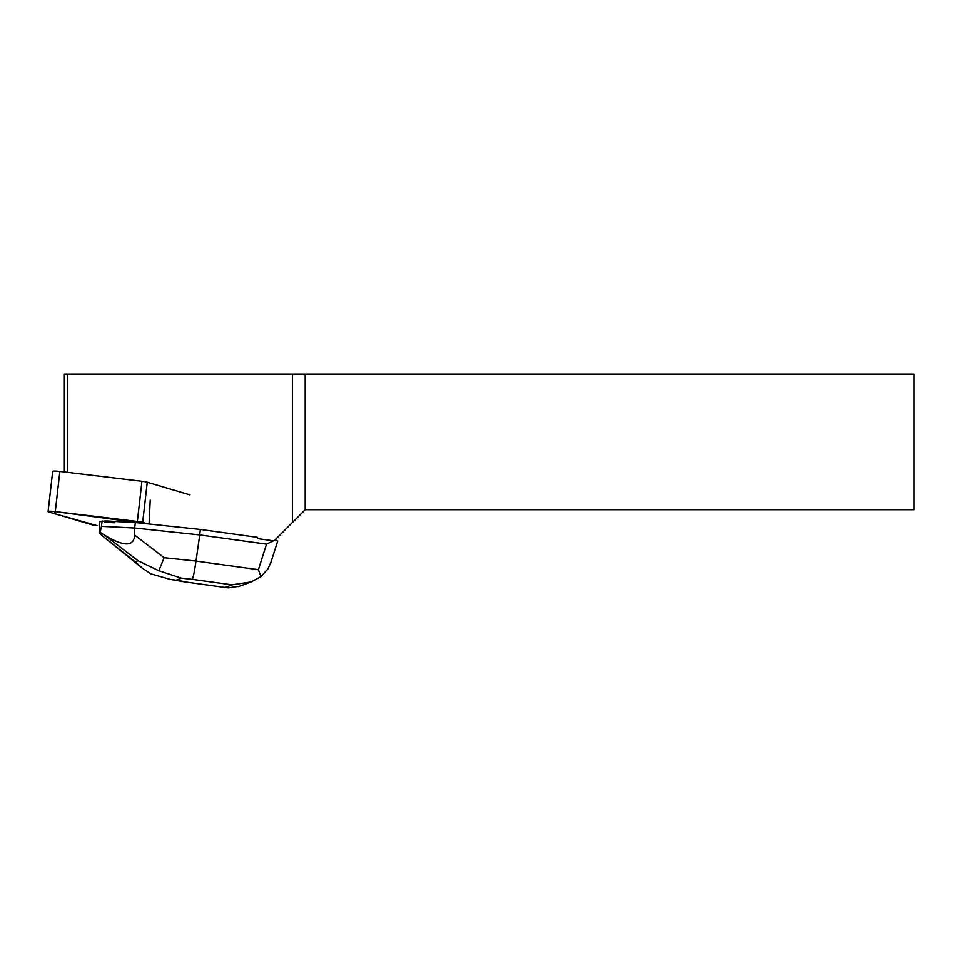 <?xml version="1.0" encoding="UTF-8"?>
<svg xmlns="http://www.w3.org/2000/svg" width="962" height="962" viewBox="0 0 962 962"><rect width="100%" height="100%" fill="white"/><g stroke="black" fill="none" stroke-linecap="round" stroke-linejoin="round"><path stroke-width="1.44" d="M48.1 511.556A6.782 0.746 -173.5 0 0 49.074 512.073L91.787 524.711A6.782 0.746 -173.5 0 0 97.114 525.661L53.872 513.492L55.688 511.676L147.378 523.833L142.677 522.438A6.782 0.746 -173.5 0 0 137.35 521.476L55.279 511.628A6.782 0.746 -173.5 0 0 48.1 511.556L52.682 471.38A6.782 0.746 6.5 0 1 59.86 471.452L141.943 481.301A6.782 0.746 6.5 0 1 147.258 482.263L189.971 494.901M114.502 522.775L114.646 521.5A16.27 1.792 -173.5 0 0 104.954 521.019L104.81 522.282L114.502 522.775A16.27 1.792 -173.5 0 0 104.81 522.282M266.522 544.155L199.723 534.944L200.349 529.461L257.371 537.325L258.056 538.708L273.485 540.836L266.522 544.155L258.393 569.684L196.007 561.087C194.48 571.572 193.23 577.657 192.244 579.328L232.119 584.836L251.154 581.926L260.942 576.599L258.393 569.684M258.056 538.708L273.485 540.836M150.204 500.204L149.086 524.013M274.266 540.656L292.388 522.534L292.388 374.122L64.346 374.122L64.346 471.993M67.424 472.354L67.424 374.122M292.388 522.534L305.182 509.74L913.9 509.74L913.9 374.122L292.388 374.122M305.182 374.122L305.182 509.74M260.942 576.599L267.809 569.035L270.959 562.217L277.705 541.065L275.096 539.826M114.646 521.5L135.305 522.546L200.349 529.461M164.129 557.695L134.692 535.137L134.68 528.03L199.723 534.944L196.007 561.087L164.129 557.695L158.838 570.731L138.059 560.786L135.221 561.868L102.621 536.087L99.146 532.72L99.735 521.777L104.954 521.019M102.621 536.087L141.787 567.724M134.692 535.137C133.862 546.801 123.882 546.837 104.762 535.269L100.144 532.335L101.479 526.358L134.68 528.03L135.305 522.546M101.479 526.358L102.104 520.875M100.144 532.335L99.146 532.72M239.778 586.195L228.126 587.878L184.644 581.866M135.221 561.868L141.811 567.748L150.745 573.809L170.094 579.34L176.118 580.182L181.397 578.174L158.838 570.731M147.258 482.263L142.677 522.438M59.86 471.452L55.279 511.628M137.35 521.476L141.943 481.301M185.642 581.842L176.118 580.182M232.119 584.836L225.517 587.337M181.397 578.174L192.244 579.328M104.762 535.269L138.059 560.786M251.13 581.878L238.504 586.688M228.126 587.866L184.728 581.878M184.451 581.842L170.082 579.34"/></g></svg>
